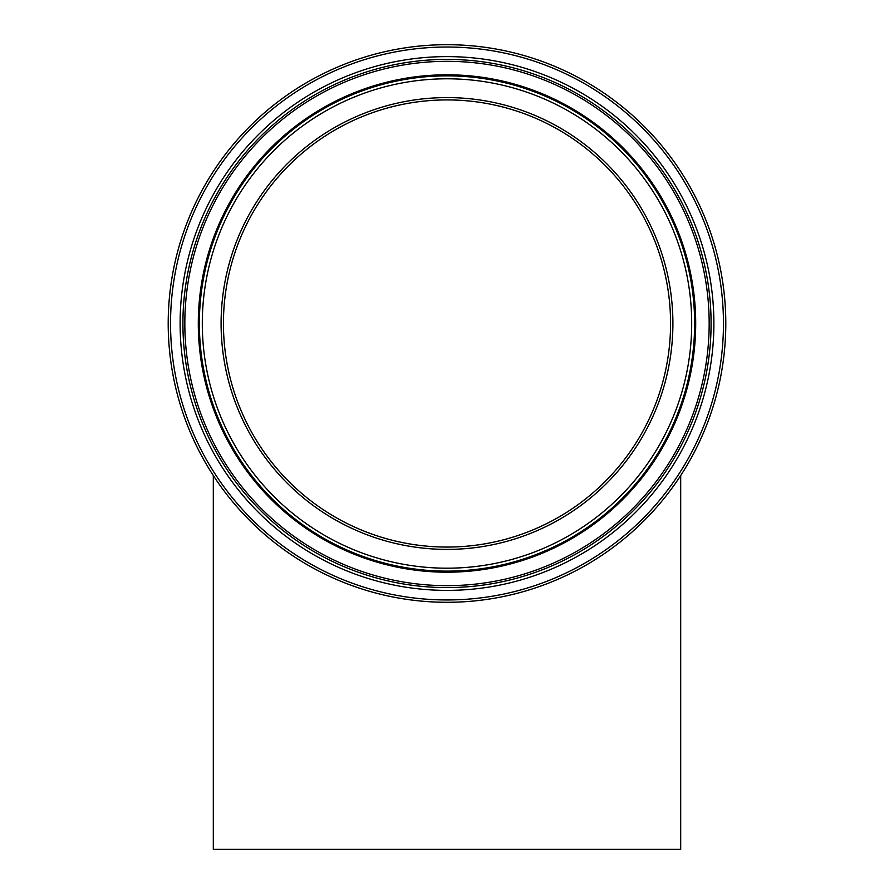 <?xml version="1.0" encoding="UTF-8"?>
<svg xmlns="http://www.w3.org/2000/svg" width="894" height="894" viewBox="0 0 894 894"><rect width="100%" height="100%" fill="white"/><g stroke="black" fill="none" stroke-linecap="round" stroke-linejoin="round"><path stroke-width="1.34" d="M447 547.061A223.567 223.567 0 0 0 640.618 211.71A223.567 223.567 0 0 0 253.382 211.71A223.567 223.567 0 0 0 447 547.061A223.567 223.567 0 0 1 253.382 211.71A223.567 223.567 0 0 1 640.618 211.71A223.567 223.567 0 0 1 447 547.061A223.567 223.567 0 0 1 253.382 211.71A223.567 223.567 0 0 1 640.618 211.71A223.567 223.567 0 0 1 447 547.061M447 602.288A278.794 278.794 0 0 0 688.447 184.097A278.794 278.794 0 0 0 205.553 184.097A278.794 278.794 0 0 0 447 602.288M223.433 323.494A223.567 223.567 0 0 0 558.784 517.112A223.567 223.567 0 0 0 558.784 129.876A223.567 223.567 0 0 0 223.433 323.494M680.692 475.53L680.692 849.3L213.308 849.3L213.308 475.53M447 549.397A225.903 225.903 0 0 0 642.641 210.548A225.903 225.903 0 0 0 251.359 210.548A225.903 225.903 0 0 0 447 549.397M447 568.193A244.699 244.699 0 0 1 235.088 201.139A244.699 244.699 0 0 1 658.912 201.139A244.699 244.699 0 0 1 447 568.193M447 599.952A276.458 276.458 0 0 1 207.576 185.27A276.458 276.458 0 0 1 686.424 185.27A276.458 276.458 0 0 1 447 599.952M447 590.386A266.893 266.893 0 0 0 678.133 190.053A266.893 266.893 0 0 0 215.867 190.053A266.893 266.893 0 0 0 447 590.386M447 571.121A247.627 247.627 0 0 0 661.448 199.675A247.627 247.627 0 0 0 232.552 199.675A247.627 247.627 0 0 0 447 571.121M447 572.194A248.7 248.7 0 0 0 662.376 199.138A248.7 248.7 0 0 0 231.624 199.138A248.7 248.7 0 0 0 447 572.194M447 587.581A264.088 264.088 0 0 1 218.292 191.45A264.088 264.088 0 0 1 675.708 191.45A264.088 264.088 0 0 1 447 587.581M447 585.659A262.165 262.165 0 0 0 674.042 192.411A262.165 262.165 0 0 0 219.958 192.411A262.165 262.165 0 0 0 447 585.659"/></g></svg>
